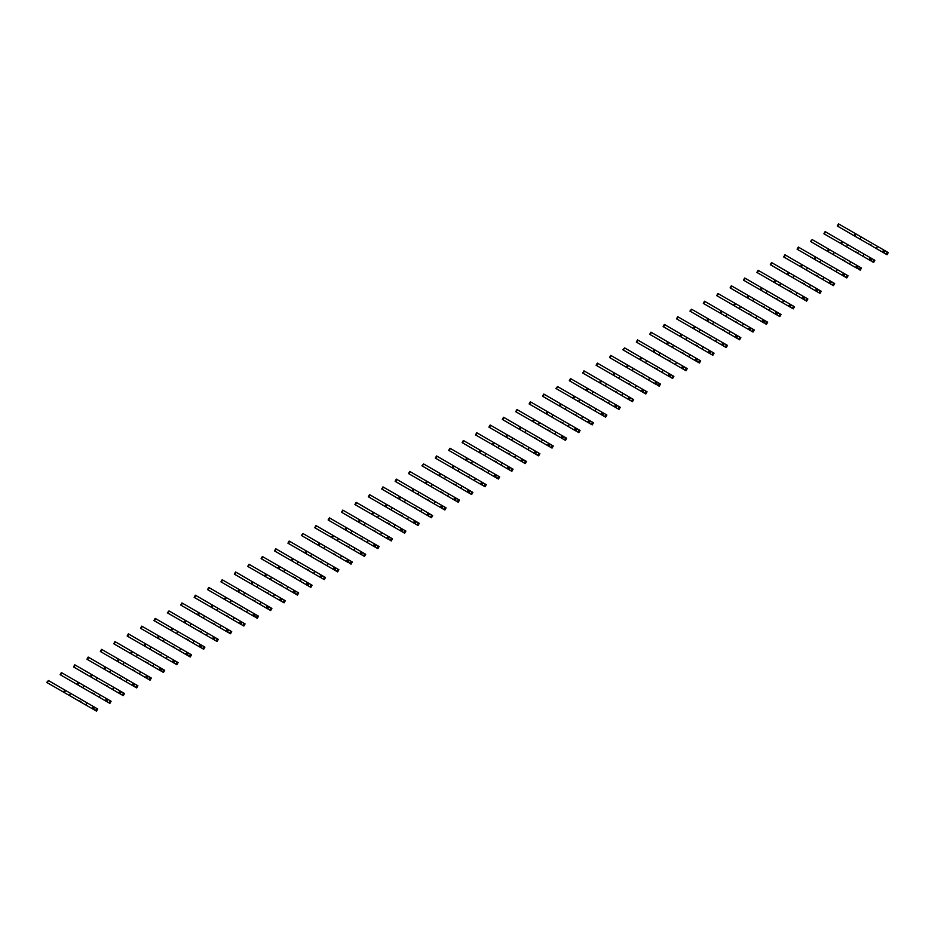 <?xml version="1.0" encoding="UTF-8"?>
<svg xmlns="http://www.w3.org/2000/svg" width="935" height="935" viewBox="0 0 935 935"><rect width="100%" height="100%" fill="white"/><g stroke="black" fill="none" stroke-linecap="round" stroke-linejoin="round"><path stroke-width="1.4" d="M871.525 245.169L868.007 243.731M861.497 239.979L854.087 235.69L855.315 233.563L838.531 223.874L837.292 226.001L838.917 226.936M887.28 252.018L888.25 252.579L887.023 254.706L886.041 254.145L887.28 252.018L856.133 234.03L855.315 233.563L854.087 235.702L837.292 226.001M871.362 245.671L884.323 253.163L883.961 252.345L885.562 251.024M886.041 254.145L884.323 253.163M861.112 236.917L859.884 239.044L876.294 248.523L883.388 252.614L884.627 250.486M882.418 252.053L883.645 249.925M876.294 248.523L877.533 246.384M858.131 252.894L854.613 251.468M848.092 247.717L840.682 243.427L841.921 241.3L825.126 231.611L823.899 233.738L825.512 234.673M873.874 259.755L874.856 260.316L873.617 262.443L872.647 261.882L873.874 259.755L870.251 257.651L841.909 241.3L840.682 243.427L823.899 233.738M872.647 261.882L870.555 260.082L872.156 258.761M847.718 244.643L846.491 246.782L869.994 260.351L871.221 258.224M870.929 260.888L857.968 253.408M869.012 259.79L870.251 257.651M862.9 256.26L864.127 254.121M844.726 260.631L841.208 259.205M834.698 255.442L827.288 251.164L828.515 249.037L812.164 239.594L810.505 241.475L812.118 242.41M860.481 267.492L861.451 268.053L860.223 270.18L859.242 269.619L860.481 267.492L857.827 265.949L828.515 249.037L827.288 251.164L810.505 241.475M859.242 269.619L857.161 267.819L858.762 266.498M834.324 252.38L833.085 254.519L856.589 268.088L857.827 265.949M857.535 268.625L844.562 261.145M855.619 267.527L856.846 265.388M849.506 263.997L850.733 261.858M831.332 268.368L827.814 266.942M821.304 263.179L813.882 258.901L815.121 256.774L798.326 247.074L797.099 249.213L798.724 250.148M847.075 275.217L848.057 275.79L846.818 277.917L845.848 277.356L847.075 275.217L843.452 273.125L815.121 256.774L813.882 258.901L797.099 249.213M831.168 268.883L844.13 276.363L844.469 274.317L845.369 274.236M845.848 277.356L844.13 276.363M820.918 260.117L819.691 262.256L836.1 271.734L843.195 275.825L844.422 273.686M842.225 275.264L843.452 273.125M836.1 271.734L837.328 269.596M817.926 276.106L814.408 274.68M807.898 270.916L800.489 266.639L801.716 264.511L784.933 254.811L783.705 256.95L785.318 257.885M833.681 282.954L834.651 283.515L833.424 285.654L832.442 285.093L833.681 282.954L830.058 280.862L801.716 264.5L800.489 266.639L783.705 256.95M817.774 276.62L830.736 284.1L830.362 283.282L831.963 281.973M832.442 285.093L830.736 284.1M807.524 267.854L806.286 269.993L829.789 283.562L831.028 281.423M828.819 283.001L830.058 280.862M822.706 279.46L823.934 277.333M804.532 283.843L801.014 282.417M794.505 278.653L787.083 274.376L788.322 272.237L771.539 262.548L770.3 264.687L771.924 265.622M820.275 290.691L821.257 291.252L820.018 293.391L819.048 292.83L820.275 290.691L818.569 289.698L788.322 272.237L787.083 274.376L770.3 264.687M804.369 284.357L817.33 291.837L816.968 291.019L818.569 289.698M819.048 292.83L817.33 291.837M794.119 275.591L792.892 277.73L816.395 291.299L817.622 289.16M815.425 290.738L816.652 288.599M809.301 287.197L810.54 285.07M791.127 291.58L787.621 290.154M781.099 286.39L773.689 282.113L774.916 279.974L758.133 270.285L756.906 272.424L758.519 273.359M806.882 298.429L807.852 298.99L806.624 301.128L805.654 300.567L806.882 298.429L775.734 280.442L774.916 279.974L773.689 282.113L756.906 272.424M790.975 292.094L803.936 299.574L803.562 298.756L805.164 297.435M805.654 300.567L803.936 299.574M780.725 283.328L779.486 285.455L803.001 299.036L804.229 296.898M802.02 298.464L803.258 296.337M795.907 294.934L797.134 292.807M777.733 299.317L774.215 297.891M767.705 294.128L760.284 289.85L761.522 287.711L744.739 278.022L743.5 280.161L745.125 281.084M793.488 306.166L794.458 306.727L793.219 308.866L792.249 308.305L793.488 306.166L791.77 305.172L761.522 287.711L760.284 289.85L743.5 280.161M777.569 299.819L790.531 307.311L790.168 306.493L791.77 305.172M792.249 308.305L790.531 307.311M767.319 291.065L766.092 293.193L789.596 306.774L790.835 304.635M788.626 306.201L789.853 304.074M782.501 302.671L783.74 300.544M764.327 307.054L760.821 305.628M754.3 301.865L746.89 297.587L748.129 295.448L731.334 285.759L730.106 287.886L731.719 288.822M780.082 313.903L781.052 314.464L779.825 316.603L778.855 316.03L780.082 313.903L778.364 312.909L748.117 295.448L746.89 297.587L730.106 287.886M764.176 307.557L777.137 315.048L776.763 314.23L778.364 312.909M778.855 316.03L777.137 315.048M753.926 298.803L752.687 300.93L776.202 314.499L777.429 312.372M775.22 313.938L776.459 311.811M769.108 310.408L770.335 308.281M750.934 314.791L747.416 313.354M740.906 309.602L733.484 305.313L734.723 303.185L717.94 293.496L716.701 295.624L718.325 296.559M766.688 321.64L767.658 322.201L766.431 324.328L765.449 323.767L766.688 321.64L735.541 303.653L734.723 303.185L733.496 305.324L716.701 295.624M765.449 323.767L763.369 321.967L764.97 320.647M740.52 306.54L739.293 308.667L755.702 318.145L762.796 322.236L764.035 320.109M763.731 322.785L750.77 315.294M761.826 321.675L763.053 319.548M755.702 318.145L756.941 316.007M737.54 322.528L734.022 321.091M727.5 317.339L720.09 313.05L721.329 310.923L704.534 301.234L703.307 303.361L704.92 304.296M753.283 329.377L754.264 329.938L753.026 332.065L752.056 331.504L753.283 329.377L727.126 314.265L721.317 310.923L720.09 313.05L703.307 303.361M737.376 323.031L750.337 330.511L749.963 329.704L751.565 328.384M752.056 331.504L750.337 330.511M727.126 314.265L725.899 316.404L749.403 329.973L750.63 327.846M748.421 329.412L749.66 327.285M742.308 325.883L743.535 323.744M724.134 330.254L720.616 328.828M714.106 325.064L706.696 320.787L707.924 318.66L691.573 309.216L689.913 311.098L691.526 312.033M739.889 337.114L740.859 337.675L739.632 339.802L738.65 339.241L739.889 337.114L713.732 322.002L707.924 318.66L706.696 320.787L689.913 311.098M723.971 330.768L736.944 338.248L737.283 336.203L738.171 336.121M738.65 339.241L736.944 338.248M713.732 322.002L712.493 324.141L735.997 337.71L737.236 335.583M735.027 337.149L736.254 335.01M728.914 333.62L730.141 331.481M710.74 337.991L707.222 336.565M700.701 332.802L693.291 328.524L694.53 326.397L677.735 316.696L676.508 318.835L678.12 319.77M726.483 344.84L727.465 345.412L726.226 347.539L725.256 346.978L726.483 344.84L722.86 342.748L694.53 326.397L693.291 328.524L676.508 318.835M710.577 338.505L723.538 345.985L723.877 343.94L724.765 343.858M725.256 346.978L723.538 345.985M700.327 329.739L699.099 331.878L715.509 341.357L722.603 345.447L723.83 343.309M721.633 344.886L722.86 342.748M715.509 341.357L716.736 339.218M697.335 345.728L693.817 344.302M687.307 340.539L679.897 336.261L681.124 334.134L664.341 324.433L663.114 326.572L664.727 327.507M713.089 352.577L714.06 353.149L712.832 355.277L711.851 354.716L713.089 352.577L681.124 334.134L679.897 336.261L663.114 326.572M697.183 346.242L710.144 353.722L709.77 352.904L711.371 351.595M711.851 354.716L710.144 353.722M686.933 337.477L685.694 339.615L709.197 353.185L710.436 351.046M708.227 352.624L709.455 350.485M702.115 349.094L703.342 346.955M683.941 353.465L680.423 352.039M673.913 348.276L666.491 343.998L667.73 341.871L650.947 332.17L649.708 334.309L651.333 335.244M699.684 360.314L700.666 360.875L699.427 363.014L698.457 362.453L699.684 360.314L667.73 341.859L666.491 343.998L649.708 334.309M683.777 353.979L696.739 361.459L697.078 359.414L697.978 359.332M698.457 362.453L696.739 361.459M673.527 345.214L672.3 347.352L695.804 360.922L697.031 358.783M694.834 360.361L696.061 358.222M688.709 356.819L689.948 354.692M670.535 361.202L667.029 359.776M660.507 356.013L653.097 351.735L654.325 349.596L637.541 339.908L636.314 342.046L637.927 342.981M686.29 368.051L687.26 368.612L686.033 370.751L685.063 370.19L686.29 368.051L684.572 367.058L654.325 349.596L653.097 351.735L636.314 342.046M670.383 361.716L683.345 369.196L682.971 368.378L684.572 367.058M685.063 370.19L683.345 369.196M660.133 352.951L658.894 355.09L682.41 368.659L683.637 366.52M681.428 368.098L682.667 365.959M675.315 364.557L676.543 362.429M657.141 368.939L653.623 367.513M647.113 363.75L639.692 359.472L640.931 357.334L624.58 347.89L622.909 349.783L624.533 350.718M672.884 375.788L673.866 376.349L672.627 378.488L671.657 377.927L672.884 375.788L671.178 374.795L640.931 357.334L639.692 359.472L622.909 349.783M671.657 377.927L669.577 376.115L671.178 374.795M646.728 360.688L645.501 362.815L669.004 376.396L670.231 374.257M669.939 376.934L656.978 369.454M668.034 375.823L669.261 373.696M661.91 372.294L663.149 370.167M643.736 376.676L640.23 375.251M633.708 371.487L626.298 367.21L627.537 365.071L610.742 355.382L609.515 357.521L611.128 358.444M659.491 383.525L660.461 384.086L659.233 386.225L658.263 385.664L659.491 383.525L628.343 365.538L627.525 365.071L626.298 367.21L609.515 357.521M658.263 385.664L656.171 383.853L657.772 382.532M633.334 368.425L632.095 370.552L655.61 384.121L656.837 381.994M656.545 384.671L643.584 377.179M654.629 383.56L655.867 381.433M648.516 380.031L649.743 377.904M630.342 384.414L626.824 382.988M620.314 379.224L612.892 374.947L614.131 372.808L597.348 363.119L596.109 365.246L597.734 366.181M646.097 391.262L647.067 391.823L645.84 393.962L644.858 393.39L646.097 391.262L636.349 385.629L614.131 372.808L612.892 374.947L596.109 365.246M630.178 384.916L643.14 392.408L642.777 391.59L644.379 390.269M644.858 393.39L643.14 392.408M619.928 376.162L618.701 378.289L635.11 387.768L642.205 391.858L643.444 389.731M641.235 391.298L642.462 389.17M635.11 387.768L636.349 385.629M616.936 392.151L613.43 390.713M606.908 386.961L599.499 382.684L600.737 380.545L583.943 370.856L582.715 372.983L584.328 373.918M632.691 399L633.661 399.561L632.434 401.688L631.464 401.127L632.691 399L622.944 393.366L600.726 380.545L599.499 382.672M616.784 392.653L629.746 400.145L629.372 399.327L630.973 398.006M631.464 401.127L629.746 400.145M606.534 383.899L605.307 386.026L627.829 399.035L628.811 399.596L630.038 397.468M599.499 382.684L582.715 372.983M627.829 399.035L629.068 396.908M621.717 395.505L622.944 393.366M603.542 399.888L600.025 398.45M593.515 394.699L586.105 390.409L587.332 388.282L570.549 378.593L569.31 380.72L570.934 381.655M619.297 406.737L620.267 407.298L619.04 409.425L618.058 408.864L619.297 406.737L588.15 388.75L587.332 388.282L586.105 390.409L569.31 380.72M603.379 400.39L616.352 407.87L616.691 405.825L617.579 405.743M618.058 408.864L616.352 407.87M593.129 391.625L591.902 393.764L608.311 403.242L615.405 407.333L616.644 405.206M614.435 406.772L615.662 404.633M608.311 403.242L609.55 401.103M590.149 407.613L586.631 406.187M580.109 402.424L572.699 398.146L573.938 396.019L557.576 386.576L555.916 388.457L557.529 389.392M605.892 414.474L606.873 415.035L605.635 417.162L604.664 416.601L605.892 414.474L602.269 412.37L573.926 396.019L572.699 398.146L555.916 388.457M589.985 408.127L602.946 415.608L603.285 413.562L604.174 413.48M604.664 416.601L602.946 415.608M579.735 399.362L578.508 401.501L602.011 415.07L603.239 412.943M601.041 414.509L602.269 412.37M594.917 410.979L596.144 408.84M576.743 415.35L573.225 413.925M566.715 410.161L559.305 405.883L560.533 403.756L543.749 394.056L542.522 396.195L544.135 397.13M592.498 422.199L593.468 422.772L592.241 424.899L591.259 424.338L592.498 422.199L560.533 403.756L559.305 405.883L542.522 396.195M576.591 415.865L589.553 423.345L589.892 421.299L590.78 421.217M591.259 424.338L589.553 423.345M566.341 407.099L565.102 409.238L588.606 422.807L589.845 420.668M587.636 422.246L588.863 420.107M581.523 418.716L582.75 416.578M563.349 423.087L559.831 421.662M553.321 417.898L545.9 413.621L547.139 411.482L530.355 401.793L529.116 403.932L530.741 404.867M579.092 429.936L580.074 430.497L578.835 432.636L577.865 432.075L579.092 429.936L547.139 411.482L545.9 413.621L529.116 403.932M577.865 432.075L575.785 430.264L577.386 428.955M552.936 414.836L551.708 416.975L575.212 430.544L576.439 428.405M576.147 431.082L563.186 423.602M574.242 429.983L575.469 427.844M568.118 426.442L569.357 424.315M549.944 430.825L546.426 429.399M539.916 425.635L532.506 421.358L533.733 419.219L516.95 409.53L515.723 411.669L517.335 412.604M565.698 437.673L566.668 438.234L565.441 440.373L564.471 439.812L565.698 437.673L563.98 436.68L533.733 419.219L532.506 421.358L515.723 411.669M549.792 431.339L562.753 438.819L562.379 438.001L563.98 436.68M564.471 439.812L562.753 438.819M539.542 422.573L538.303 424.712L561.818 438.281L563.045 436.142M560.836 437.72L562.075 435.581M554.724 434.179L555.951 432.052M536.55 438.562L533.032 437.136M526.522 433.373L519.1 429.095L520.339 426.956L503.556 417.267L502.317 419.406L503.942 420.341M552.293 445.411L553.275 445.972L552.036 448.11L551.066 447.549L552.293 445.411L550.586 444.417L520.339 426.956L519.1 429.095L502.317 419.406M536.386 439.076L549.348 446.556L548.985 445.738L550.586 444.417M551.066 447.549L549.348 446.556M526.136 430.31L524.909 432.438L548.413 446.018L549.64 443.88M547.442 445.446L548.67 443.319M541.318 441.916L542.557 439.789M523.144 446.299L519.638 444.873M513.116 441.11L505.706 436.832L506.934 434.693L490.15 425.004L488.923 427.143L490.536 428.066M538.899 453.148L539.869 453.709L538.642 455.848L537.672 455.287L538.899 453.148L507.752 435.161L506.934 434.693L505.706 436.832L488.923 427.143M522.992 446.801L535.954 454.293L535.58 453.475L537.181 452.154M537.672 455.287L535.954 454.293M512.742 438.048L511.503 440.175L535.019 453.755L536.246 451.617M534.037 453.183L535.276 451.056M527.924 449.653L529.152 447.526M509.75 454.036L506.232 452.61M499.722 448.847L492.301 444.569L493.54 442.43L476.757 432.741L475.518 434.868L477.142 435.803M525.505 460.885L526.475 461.446L525.248 463.585L524.266 463.012L525.505 460.885L494.358 442.898L493.54 442.43L492.301 444.569M509.587 454.539L522.548 462.03L522.186 461.212L523.787 459.891M524.266 463.012L522.548 462.03M499.337 445.785L498.11 447.912L514.519 457.39L521.613 461.481L522.852 459.354M492.313 444.569L475.518 434.868M520.643 460.92L521.87 458.793M514.519 457.39L515.758 455.263M496.345 461.773L492.839 460.347M486.317 456.584L478.907 452.295L480.146 450.167L463.351 440.478L462.124 442.606L463.737 443.541M512.1 468.622L513.07 469.183L511.842 471.31L510.872 470.749L512.1 468.622L502.352 462.989L480.134 450.167L478.907 452.306L462.124 442.606M496.193 462.276L509.154 469.767L508.78 468.949L510.381 467.629M510.872 470.749L509.154 469.767M485.943 453.522L484.716 455.649L507.237 468.657L508.219 469.218L509.446 467.091M507.237 468.657L508.476 466.53M501.125 465.127L502.352 462.989M482.951 469.51L479.433 468.073M472.923 464.321L465.513 460.032L466.74 457.905L449.957 448.216L448.718 450.343L450.343 451.278M498.706 476.359L499.676 476.92L498.449 479.047L497.467 478.486L498.706 476.359L467.558 458.372L466.74 457.905L465.513 460.043L448.718 450.343M482.787 470.013L495.749 477.505L495.386 476.686L496.988 475.366M497.467 478.486L495.749 477.505M472.537 461.259L471.31 463.386L487.719 472.865L494.814 476.955L496.053 474.828M493.844 476.394L495.071 474.267M487.719 472.865L488.958 470.726M469.557 477.236L466.039 475.81M459.517 472.058L452.108 467.769L453.346 465.642L436.551 455.953L435.324 458.08L436.937 459.015M485.3 484.096L486.282 484.657L485.043 486.784L484.073 486.223L485.3 484.096L481.677 481.992L453.335 465.642L452.108 467.769L435.324 458.08M484.073 486.223L481.992 484.423L483.582 483.103M459.143 468.984L457.916 471.123L481.42 484.692L482.647 482.565M482.355 485.23L469.393 477.75M480.438 484.131L481.677 481.992M474.325 480.602L475.553 478.463M456.151 484.973L452.633 483.547M446.124 479.784L438.714 475.506L439.941 473.379L423.59 463.935L421.93 465.817L423.543 466.752M471.906 491.833L472.876 492.394L471.649 494.522L470.667 493.96L471.906 491.833L469.253 490.291L439.941 473.379L438.714 475.506L421.93 465.817M455.988 485.487L468.961 492.967L469.3 490.922L470.188 490.84M470.667 493.96L468.961 492.967M445.75 476.721L444.511 478.86L468.014 492.429L469.253 490.291M467.044 491.868L468.271 489.73M460.932 488.339L462.159 486.2M442.758 492.71L439.24 491.284M432.73 487.521L425.308 483.243L426.547 481.116L409.752 471.415L408.525 473.554L410.149 474.489M458.501 499.559L459.482 500.132L458.243 502.259L457.273 501.698L458.501 499.559L448.765 493.937L426.547 481.116L425.308 483.243L408.525 473.554M442.594 493.224L455.555 500.704L455.894 498.659L456.794 498.577M457.273 501.698L455.555 500.704M432.344 484.459L431.117 486.597L447.526 496.076L454.62 500.167L455.848 498.028M453.65 499.606L454.877 497.467M447.526 496.076L448.765 493.937M429.352 500.447L425.834 499.021M419.324 495.258L411.914 490.98L413.141 488.853L396.358 479.152L395.131 481.291L396.744 482.226M445.107 507.296L446.077 507.857L444.85 509.996L443.868 509.435L445.107 507.296L441.484 505.204L413.141 488.841L411.914 490.98L395.131 481.291M429.2 500.961L442.161 508.441L441.787 507.623L443.389 506.314M443.868 509.435L442.161 508.441M418.95 492.196L417.711 494.334L441.215 507.904L442.454 505.765M440.245 507.343L441.484 505.204M434.132 503.801L435.359 501.674M415.958 508.184L412.44 506.758M405.93 502.995L398.509 498.717L399.748 496.578L382.964 486.89L381.725 489.028L383.35 489.963M431.701 515.033L432.683 515.594L431.444 517.733L430.474 517.172L431.701 515.033L429.995 514.04L399.748 496.578L398.509 498.717M415.794 508.698L428.756 516.178L428.394 515.36L429.995 514.04M430.474 517.172L428.756 516.178M405.545 499.933L404.317 502.072L427.821 515.641L429.048 513.502M398.52 498.717L381.725 489.028M426.851 515.08L428.078 512.941M420.727 511.538L421.966 509.411M402.553 515.921L399.046 514.495M392.525 510.732L385.115 506.454L386.342 504.316L369.559 494.627L368.332 496.766L369.944 497.7M418.307 522.77L419.277 523.331L418.05 525.47L417.08 524.909L418.307 522.77L387.16 504.783L386.342 504.316L385.115 506.454L368.332 496.766M402.401 516.436L415.362 523.916L414.988 523.097L416.589 521.777M417.08 524.909L415.362 523.916M392.151 507.67L390.912 509.797L414.427 523.378L415.654 521.239M413.445 522.805L414.684 520.678M407.333 519.276L408.56 517.149M389.159 523.658L385.641 522.233M379.131 518.469L371.709 514.192L372.948 512.053L356.165 502.364L354.926 504.503L356.551 505.426M404.913 530.507L405.883 531.068L404.645 533.207L403.675 532.646L404.913 530.507L373.766 512.52L372.948 512.053L371.709 514.192L354.926 504.503M388.995 524.161L401.957 531.653L401.594 530.835L403.195 529.514M403.675 532.646L401.957 531.653M378.745 515.407L377.518 517.534L393.927 527.013L401.022 531.103L402.26 528.976M400.051 530.542L401.279 528.415M393.927 527.013L395.166 524.886M375.753 531.396L372.247 529.97M365.725 526.206L358.315 521.929L359.554 519.79L342.759 510.101L341.532 512.228L343.145 513.163M391.508 538.244L392.478 538.805L391.251 540.944L390.281 540.372L391.508 538.244L381.76 532.611L359.543 519.79L358.315 521.929L341.532 512.228M390.281 540.372L388.189 538.572L389.79 537.251M365.351 523.144L364.112 525.271L387.628 538.841L388.855 536.713M388.563 539.39L375.601 531.898M386.646 538.279L387.885 536.152M380.533 534.75L381.76 532.611M362.359 539.133L358.841 537.695M352.331 533.943L344.91 529.654L346.149 527.527L329.365 517.838L328.127 519.965L329.751 520.9M378.114 545.982L379.084 546.543L377.857 548.67L376.875 548.109L378.114 545.982L346.967 527.995L346.149 527.527L344.921 529.666L328.127 519.965M376.875 548.109L374.795 546.309L376.396 544.988M351.946 530.881L350.718 533.008L367.128 542.487L374.222 546.578L375.461 544.45M375.157 547.127L362.196 539.635M373.252 546.017L374.479 543.889M367.128 542.487L368.367 540.348M348.965 546.87L345.447 545.432M338.926 541.681L331.516 537.391L332.755 535.264L315.96 525.575L314.733 527.702L316.346 528.637M364.708 553.719L365.69 554.28L364.451 556.407L363.481 555.846L364.708 553.719L361.085 551.615L332.743 535.264L331.516 537.391L314.733 527.702M348.802 547.372L361.763 554.852L362.102 552.807L362.99 552.725M363.481 555.846L361.763 554.852M338.552 538.607L337.325 540.746L360.828 554.315L362.055 552.188M359.846 553.754L361.085 551.615M353.734 550.224L354.961 548.085M335.56 554.595L332.042 553.169M325.532 549.406L318.122 545.128L319.349 543.001L302.998 533.558L301.339 535.439L302.952 536.374M351.315 561.456L352.285 562.017L351.057 564.144L350.076 563.583L351.315 561.456L325.158 546.344L319.349 543.001L318.122 545.128L301.339 535.439M350.076 563.583L347.995 561.783L349.596 560.462M325.158 546.344L323.919 548.483L347.423 562.052L348.661 559.925M348.369 562.59L335.396 555.109M346.453 561.491L347.68 559.352M340.34 557.961L341.567 555.822M322.166 562.332L318.648 560.907M312.138 557.143L304.716 552.865L305.955 550.738L289.16 541.038L287.933 543.177L289.546 544.112M337.909 569.181L338.891 569.754L337.652 571.881L336.682 571.32L337.909 569.181L334.286 567.089L305.955 550.738L304.716 552.865L287.933 543.177M322.002 562.847L334.964 570.327L335.303 568.281L336.191 568.2M336.682 571.32L334.964 570.327M311.752 554.081L310.525 556.22L326.934 565.698L334.029 569.789L335.256 567.65M333.059 569.228L334.286 567.089M326.934 565.698L328.162 563.56M308.76 570.069L305.242 568.644M298.732 564.88L291.323 560.603L292.55 558.475L275.767 548.775L274.539 550.914L276.152 551.849M324.515 576.918L325.485 577.479L324.258 579.618L323.276 579.057L324.515 576.918L292.55 558.464L291.323 560.603L274.539 550.914M308.608 570.584L321.57 578.064L321.196 577.246L322.797 575.937M323.276 579.057L321.57 578.064M298.358 561.818L297.12 563.957L320.623 577.526L321.862 575.387M319.653 576.965L320.88 574.826M313.541 573.435L314.768 571.297M295.366 577.807L291.849 576.381M285.339 572.617L277.917 568.34L279.156 566.213L262.373 556.512L261.134 558.651L262.758 559.586M311.11 584.655L312.091 585.216L310.852 587.355L309.882 586.794L311.11 584.655L279.156 566.201L277.917 568.34L261.134 558.651M295.203 578.321L308.164 585.801L308.503 583.756L309.403 583.674M309.882 586.794L308.164 585.801M284.953 569.555L283.726 571.694L307.229 585.263L308.457 583.124M306.259 584.702L307.486 582.563M300.135 581.161L301.374 579.034M281.961 585.544L278.455 584.118M271.933 580.355L264.523 576.077L265.75 573.938L248.967 564.249L247.74 566.388L249.353 567.323M297.716 592.393L298.686 592.954L297.459 595.092L296.488 594.531L297.716 592.393L295.998 591.399L265.75 573.938L264.523 576.077L247.74 566.388M281.809 586.058L294.77 593.538L294.396 592.72L295.998 591.399M296.488 594.531L294.77 593.538M271.559 577.292L270.32 579.419L292.854 592.439L293.835 593L295.063 590.862M292.854 592.439L294.093 590.301M286.741 588.898L287.968 586.771M268.567 593.281L265.049 591.855M258.539 588.092L251.118 583.814L252.356 581.675L235.573 571.986L234.334 574.125L235.959 575.048M284.31 600.13L285.292 600.691L284.053 602.83L283.083 602.269L284.31 600.13L282.604 599.136L252.356 581.675L251.118 583.814L234.334 574.125M268.403 593.795L281.365 601.275L281.003 600.457L282.604 599.136M283.083 602.269L281.365 601.275M258.154 585.029L256.926 587.157L280.43 600.737L281.657 598.599M279.46 600.165L280.687 598.038M273.336 596.635L274.574 594.508M255.161 601.018L251.655 599.592M245.134 595.829L237.724 591.551L238.963 589.412L222.168 579.723L220.94 581.85L222.553 582.785M270.916 607.867L271.886 608.428L270.659 610.567L269.689 609.994L270.916 607.867L269.198 606.873L238.951 589.412L237.724 591.551L220.94 581.85M269.689 609.994L267.597 608.194L269.198 606.873M244.76 592.767L243.521 594.894L267.036 608.463L268.263 606.336M267.971 609.012L255.01 601.521M266.054 607.902L267.293 605.775M259.942 604.372L261.169 602.245M241.768 608.755L238.25 607.329M231.74 603.566L224.318 599.277L225.557 597.149L208.774 587.46L207.535 589.588L209.16 590.523M257.522 615.604L258.492 616.165L257.265 618.304L256.284 617.731L257.522 615.604L247.775 609.971L225.557 597.149L224.33 599.288L207.535 589.588M256.284 617.731L254.203 615.931L255.804 614.611M231.354 600.504L230.127 602.631L246.536 612.109L253.63 616.2L254.869 614.073M254.565 616.749L241.604 609.258M252.66 615.639L253.888 613.512M246.536 612.109L247.775 609.971M228.374 616.492L224.856 615.055M218.334 611.303L210.924 607.025L212.163 604.887L195.368 595.198L194.141 597.325L195.754 598.26M244.117 623.341L245.087 623.902L243.86 626.029L242.89 625.468L244.117 623.341L234.369 617.708L212.151 604.887L210.924 607.014M228.21 616.995L241.172 624.486L240.798 623.668L242.399 622.348M242.89 625.468L241.172 624.486M217.96 608.241L216.733 610.368L239.255 623.376L240.237 623.937L241.464 621.81M210.924 607.025L194.141 597.325M239.255 623.376L240.494 621.249M233.142 619.847L234.369 617.708M214.968 624.218L211.45 622.792M204.94 619.04L197.53 614.751L198.758 612.624L181.974 602.935L180.735 605.062L182.36 605.997M230.723 631.078L231.693 631.639L230.466 633.766L229.484 633.205L230.723 631.078L199.576 613.091L198.758 612.624L197.53 614.751L180.735 605.062M214.805 624.732L227.778 632.212L228.117 630.167L229.005 630.085M229.484 633.205L227.778 632.212M204.555 615.966L203.327 618.105L226.831 631.674L228.07 629.547M225.861 631.113L227.088 628.974M219.748 627.584L220.976 625.445M201.574 631.955L198.056 630.529M191.535 626.766L184.125 622.488L185.364 620.361L169.013 610.917L167.342 612.799L168.954 613.734M217.317 638.815L218.299 639.376L217.06 641.503L216.09 640.942L217.317 638.815L213.694 636.712L185.364 620.361L184.125 622.488L167.342 612.799M201.411 632.469L214.372 639.949L214.711 637.904L215.599 637.822M216.09 640.942L214.372 639.949M191.161 623.703L189.934 625.842L206.343 635.321L213.437 639.411L214.664 637.273M212.467 638.85L213.694 636.712M206.343 635.321L207.57 633.182M188.169 639.692L184.651 638.266M178.141 634.503L170.731 630.225L171.958 628.098L155.175 618.397L153.948 620.536L155.561 621.471M203.923 646.541L204.894 647.113L203.666 649.241L202.685 648.68L203.923 646.541L171.958 628.098L170.731 630.225L153.948 620.536M188.017 640.206L200.978 647.686L201.317 645.641L202.205 645.559M202.685 648.68L200.978 647.686M177.767 631.441L176.528 633.579L200.032 647.149L201.27 645.01M199.061 646.588L200.289 644.449M192.949 643.058L194.176 640.919M174.775 647.429L171.257 646.003M164.747 642.24L157.325 637.962L158.564 635.823L141.781 626.134L140.542 628.273L142.167 629.208M190.518 654.278L191.5 654.839L190.261 656.978L189.291 656.417L190.518 654.278L158.564 635.823L157.325 637.962L140.542 628.273M174.611 647.943L187.573 655.423L187.912 653.378L188.812 653.296M189.291 656.417L187.573 655.423M164.361 639.178L163.134 641.317L186.638 654.886L187.865 652.747M185.668 654.325L186.895 652.186M179.543 650.783L180.782 648.656M161.369 655.166L157.851 653.74M151.341 649.977L143.932 645.699L145.159 643.56L128.375 633.872L127.148 636.01L128.761 636.945M177.124 662.015L178.094 662.576L176.867 664.715L175.897 664.154L177.124 662.015L175.406 661.022L145.159 643.56L143.932 645.699L127.148 636.01M161.217 655.68L174.179 663.16L173.805 662.342L175.406 661.022M175.897 664.154L174.179 663.16M150.967 646.915L149.729 649.054L173.244 662.623L174.471 660.484M172.262 662.062L173.501 659.923M166.149 658.521L167.377 656.393M147.975 662.903L144.457 661.477M137.948 657.714L130.526 653.436L131.765 651.298L114.982 641.609L113.743 643.747L115.367 644.683M163.719 669.752L164.7 670.313L163.461 672.452L162.491 671.891L163.719 669.752L162.012 668.759L131.765 651.298L130.526 653.436L113.743 643.747M162.491 671.891L160.411 670.079L162.012 668.759M137.562 654.652L136.335 656.779L159.838 670.36L161.065 668.221M160.773 670.898L147.812 663.418M158.868 669.787L160.095 667.66M152.744 666.258L153.983 664.13M134.57 670.64L131.064 669.215M124.542 665.451L117.132 661.174L118.371 659.035L101.576 649.346L100.349 651.485L101.962 652.408M150.325 677.489L151.295 678.05L150.067 680.189L149.097 679.628L150.325 677.489L119.177 659.502L118.359 659.035L117.132 661.174L100.349 651.485M134.418 671.143L147.379 678.635L147.005 677.817L148.607 676.496M149.097 679.628L147.379 678.635M124.168 662.389L122.929 664.516L146.444 678.085L147.672 675.958M145.463 677.524L146.701 675.397M139.35 673.995L140.577 671.868M121.176 678.378L117.658 676.952M111.148 673.188L103.727 668.911L104.965 666.772L88.182 657.083L86.943 659.21L88.568 660.145M136.931 685.226L137.901 685.787L136.674 687.926L135.692 687.354L136.931 685.226L105.784 667.239L104.965 666.772L103.727 668.911L86.943 659.21M121.012 678.88L133.974 686.372L133.611 685.554L135.213 684.233M135.692 687.354L133.974 686.372M110.762 670.126L109.535 672.253L125.945 681.732L133.039 685.822L134.278 683.695M132.069 685.262L133.296 683.134M125.945 681.732L127.183 679.605M107.77 686.115L104.264 684.677M97.743 680.925L90.333 676.636L91.572 674.509L74.777 664.82L73.549 666.947L75.162 667.882M123.525 692.964L124.495 693.525L123.268 695.652L122.298 695.091L123.525 692.964L113.778 687.33L91.56 674.509L90.333 676.648L73.549 666.947M107.618 686.617L120.58 694.109L120.206 693.291L121.807 691.97M122.298 695.091L120.58 694.109M97.369 677.863L96.141 679.99L118.663 692.999L119.645 693.56L120.872 691.433M118.663 692.999L119.902 690.871M112.551 689.469L113.778 687.33M94.377 693.852L90.859 692.414M84.349 688.663L76.939 684.373L78.166 682.246L61.383 672.557L60.144 674.684L61.768 675.619M110.131 700.701L111.101 701.262L109.874 703.389L108.892 702.828L110.131 700.701L78.984 682.714L78.166 682.246L76.939 684.373L60.144 674.684M94.213 694.354L107.174 701.834L107.525 699.789L108.413 699.707M108.892 702.828L107.174 701.834M83.963 685.589L82.736 687.728L99.145 697.206L106.239 701.297L107.478 699.17M105.269 700.736L106.496 698.609M99.145 697.206L100.384 695.067M80.983 701.577L77.465 700.151M70.943 696.388L63.533 692.11L64.772 689.983L48.41 680.54L46.75 682.421L48.363 683.356M96.726 708.438L97.707 708.999L96.469 711.126L95.499 710.565L96.726 708.438L93.103 706.334L64.76 689.983L63.533 692.11L46.75 682.421M80.819 702.091L93.78 709.572L94.119 707.526L95.008 707.444M95.499 710.565L93.78 709.572M70.569 693.326L69.342 695.465L92.845 709.034L94.073 706.907M91.864 708.473L93.103 706.334M85.751 704.943L86.978 702.804M854.894 236.169L856.133 234.03M837.737 226.258L838.964 224.119M841.5 243.906L842.727 241.768M824.331 233.995L825.558 231.857M828.094 251.632L829.333 249.505M810.937 241.721L812.164 239.594M814.701 259.369L815.928 257.242M797.532 249.458L798.771 247.331M801.295 267.106L802.534 264.979M784.138 257.195L785.365 255.068M787.901 274.843L789.128 272.716M770.732 264.932L771.971 262.805M774.507 282.58L775.734 280.442M757.338 272.669L758.565 270.542M761.102 290.317L762.329 288.179M743.933 280.406L745.172 278.268M747.708 298.055L748.935 295.916M730.539 288.144L731.766 286.005M734.302 305.792L735.541 303.653M717.133 295.881L718.372 293.742M720.908 313.529L722.136 311.39M703.739 303.618L704.967 301.479M707.503 321.266L708.742 319.127M690.346 311.355L691.573 309.216M694.109 328.991L695.336 326.864M676.94 319.08L678.179 316.953M680.703 336.729L681.942 334.601M663.546 326.818L664.773 324.69M667.31 344.466L668.537 342.339M650.141 334.555L651.379 332.428M653.916 352.203L655.143 350.076M636.747 342.292L637.974 340.165M640.51 359.94L641.737 357.801M623.341 350.029L624.58 347.89M627.116 367.677L628.343 365.538M609.947 357.766L611.174 355.627M613.711 375.414L614.949 373.275M596.542 365.503L597.781 363.364M600.317 383.151L601.544 381.012M583.148 373.24L584.375 371.101M586.911 390.888L588.15 388.75M569.754 380.977L570.981 378.839M573.517 398.614L574.745 396.487M556.348 388.703L557.576 386.576M560.112 406.351L561.351 404.224M542.954 396.44L544.182 394.313M546.718 414.088L547.945 411.961M529.549 404.177L530.788 402.05M533.312 421.825L534.551 419.698M516.155 411.914L517.382 409.787M519.918 429.562L521.146 427.435M502.75 419.651L503.988 417.524M506.525 437.3L507.752 435.161M489.356 427.388L490.583 425.25M493.119 445.037L494.358 442.898M475.95 435.126L477.189 432.987M479.725 452.774L480.952 450.635M462.556 442.863L463.783 440.724M466.32 460.511L467.558 458.372M449.162 450.6L450.389 448.461M452.926 468.248L454.153 466.109M435.757 458.337L436.984 456.198M439.52 475.973L440.759 473.846M422.363 466.062L423.59 463.935M426.126 483.711L427.353 481.583M408.957 473.8L410.196 471.672M412.721 491.448L413.96 489.321M395.563 481.537L396.791 479.41M399.327 499.185L400.554 497.058M382.158 489.274L383.397 487.147M385.933 506.922L387.16 504.783M368.764 497.011L369.991 494.884M372.527 514.659L373.766 512.52M355.358 504.748L356.597 502.609M359.133 522.396L360.361 520.257M341.965 512.485L343.192 510.346M345.728 530.133L346.967 527.995M328.559 520.222L329.798 518.083M332.334 537.87L333.561 535.732M315.165 527.959L316.392 525.821M318.928 545.596L320.167 543.469M301.771 535.697L302.998 533.558M305.535 553.333L306.762 551.206M288.366 543.422L289.605 541.295M292.129 561.07L293.368 558.943M274.972 551.159L276.199 549.032M278.735 568.807L279.962 566.68M261.566 558.896L262.805 556.769M265.341 576.544L266.569 574.417M248.172 566.633L249.4 564.506M251.936 584.282L253.163 582.143M234.767 574.37L236.006 572.232M238.542 592.019L239.769 589.88M221.373 582.108L222.6 579.969M225.136 599.756L226.375 597.617M207.967 589.845L209.206 587.706M211.742 607.493L212.97 605.354M194.573 597.582L195.801 595.443M198.337 615.23L199.576 613.091M181.18 605.319L182.407 603.18M184.943 622.955L186.17 620.828M167.774 613.044L169.013 610.917M171.537 630.693L172.776 628.565M154.38 620.782L155.607 618.654M158.144 638.43L159.371 636.303M140.975 628.519L142.214 626.392M144.75 646.167L145.977 644.04M127.581 636.256L128.808 634.129M131.344 653.904L132.571 651.765M114.175 643.993L115.414 641.866M117.95 661.641L119.177 659.502M100.781 651.73L102.008 649.591M104.545 669.378L105.784 667.239M87.376 659.467L88.615 657.328M91.151 677.115L92.378 674.976M73.982 667.204L75.209 665.065M77.745 684.852L78.984 682.714M60.588 674.941L61.815 672.803M64.351 692.578L65.579 690.451M47.182 682.679L48.41 680.54"/></g></svg>
